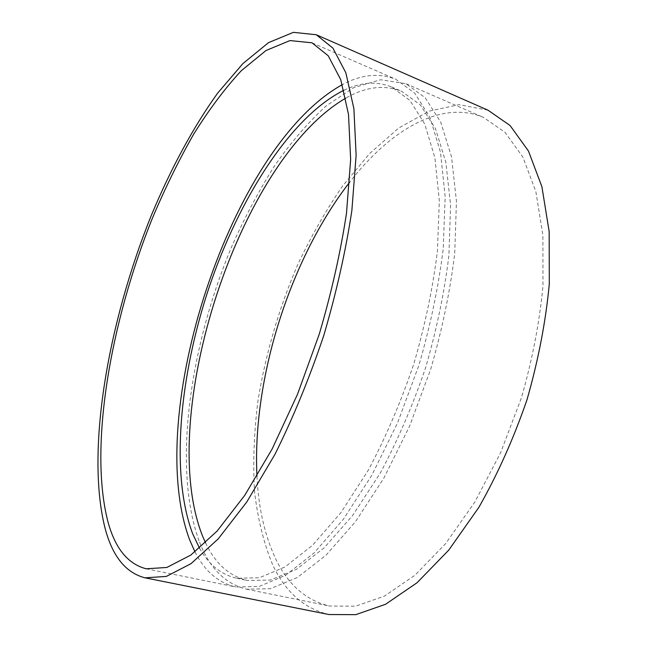 <?xml version="1.0" encoding="UTF-8"?>
<svg xmlns="http://www.w3.org/2000/svg" width="647" height="647" viewBox="0 0 647 647"><rect width="100%" height="100%" fill="white"/><g stroke="black" fill="none" stroke-linecap="round" stroke-linejoin="round"><path stroke-width="0.49" stroke-dasharray="3.23 2.43" d="M256.956 476.119C258.476 507.944 264.72 535.522 275.687 558.838C287.923 584.573 305.853 600.303 329.469 606.021L355.518 606.19L384.367 596.162L414.881 575.296L445.589 543.666L474.769 502.185L500.592 452.722L521.369 397.962C532.303 359.845 539.509 322.473 542.987 285.853L542.882 235.136L535.862 191.617L522.841 157.019L504.967 132.255L483.535 117.455C441.036 99.298 389.615 130.581 349.615 182.268M488.008 110.192L459.152 104.652L428.864 111.195L398.641 128.098L369.639 153.541L342.724 185.835C325.991 210.162 310.94 236.543 297.563 264.971C278.679 309.048 265.456 354.499 257.894 401.318C254.085 432.05 252.92 461.732 254.408 490.337C257.506 517.956 263.604 542.809 272.719 564.904C285.384 592.021 304.139 608.568 328.967 614.537M199.575 542.243C209.628 568.244 225.293 583.885 246.572 589.182L270.325 588.705L297.094 577.642L325.87 555.361L355.308 521.919L383.752 478.303L409.438 426.486L430.659 369.356C442.168 329.703 450.191 290.988 454.728 253.212L456.45 201.16L451.525 156.889L440.736 122.129L425.152 97.713L405.968 83.698L380.622 79.743L353.618 87.693L326.339 105.785C308.376 122.154 291.255 141.96 274.959 165.22C259.342 189.927 245.132 216.583 232.322 245.181C189.587 346.04 172.142 468.832 199.575 542.243M205.56 542.849C215.273 563.529 229.224 576.073 247.421 580.472L270.438 580.06L296.375 569.36L324.244 547.758L352.728 515.368L380.242 473.143C397.598 440.68 412.713 405.548 425.589 367.755C436.725 329.412 444.489 291.967 448.897 255.419L450.579 205.05L445.832 162.179L435.399 128.502L420.291 104.854L401.666 91.316C384.237 84.482 365.62 86.755 345.797 98.118M199.535 548.235C208.738 564.605 221.12 574.617 236.689 578.256L259.407 577.755L285.06 566.918L312.695 545.138L341.001 512.513L368.41 470.013C385.733 437.356 400.865 402.03 413.789 364.035C424.998 325.498 432.867 287.891 437.412 251.198L439.337 200.667L434.873 157.698L424.731 124.014L409.931 100.414L391.605 86.973C376.764 81.029 360.88 82.12 343.953 90.248M195.014 551.931C204.727 571.188 218.322 582.874 235.807 586.991L259.245 586.425L285.723 575.232L314.264 552.756L343.517 519.08L371.855 475.181L397.509 423.057L418.787 365.612C430.376 325.764 438.512 286.872 443.195 248.941L445.16 196.728L440.526 152.36L430.037 117.576L414.767 93.217L395.891 79.314C379.215 72.658 361.374 74.437 342.368 84.636M246.572 589.182L329.469 606.021M405.968 83.698L483.535 117.455M236.689 578.256L247.421 580.472M391.605 86.973L401.666 91.316M146.173 568.786L235.807 586.991M312.032 42.815L395.891 79.314"/><path stroke-width="0.97" d="M349.615 182.268C289.905 259.221 252.193 378.827 256.956 476.119M145.009 577.828L328.967 614.537L355.81 614.65L385.547 604.282L417.024 582.769L448.727 550.152L478.861 507.353C497.616 474.332 513.669 438.456 526.998 399.733C538.288 360.371 545.728 321.777 549.303 283.968L549.166 231.626L541.911 186.724L528.47 151.05L510.062 125.502L488.008 110.192L316.262 34.736L293.406 32.35L268.529 42.637L242.965 63.527L217.772 92.974C193.154 127.176 170.63 169.118 151.422 215.127C107.992 322.707 85.38 451.614 105.226 528.85C112.651 556.557 125.906 572.878 145.009 577.828L166.328 576.42L191.019 563.666L218.241 538.854L246.766 502.015L275.024 454.226C293.22 417.574 309.452 378.042 323.726 335.631C336.367 292.711 345.741 251.02 351.863 210.558L356.125 155.207L353.893 108.672L345.83 72.723L332.922 48.121L316.262 34.736M345.797 98.118C238.67 160.359 155.563 417.089 202.511 535.942L205.56 542.849M343.953 90.248C290.713 116.719 239.374 198.265 209.369 286.581C179.664 375.123 170.048 473.313 192.66 533.767L199.535 548.235M342.368 84.636C231.222 145.907 142.769 414.824 189.733 540.099L195.014 551.931M108.098 522.307C115.312 548.567 128.001 564.063 146.173 568.786L166.845 567.459L190.784 555.094L217.166 531.009L244.784 495.295L272.128 449.01L297.515 394.282L319.238 334.224C331.474 292.687 340.557 252.338 346.501 213.178L350.65 159.574L348.515 114.47L340.726 79.621L328.207 55.755L312.032 42.815L289.985 40.567L265.966 50.531L241.25 70.766C224.784 88.574 208.884 109.78 193.55 134.39C178.734 160.407 165.042 188.285 152.474 218.023C110.281 322.707 88.542 448.12 108.098 522.307"/></g></svg>
